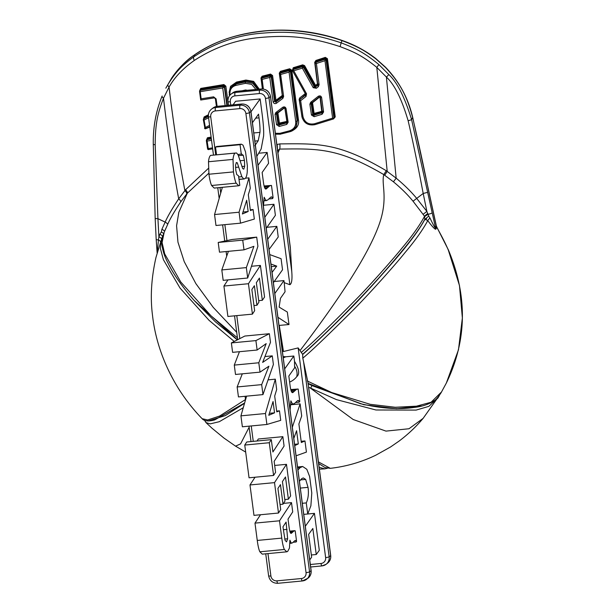 <?xml version="1.0" encoding="UTF-8"?>
<svg xmlns="http://www.w3.org/2000/svg" width="614" height="614" viewBox="0 0 614 614"><rect width="100%" height="100%" fill="white"/><g stroke="black" fill="none" stroke-linecap="round" stroke-linejoin="round"><path stroke-width="0.92" d="M251.003 111.786L260.144 98.946L262.147 114.227C263.398 123.767 263.882 131.005 263.606 135.947L261.15 149.01L256.844 156.37M254.833 145.779L258.187 140.767L259.96 132.371C260.175 129.117 259.868 124.274 259.024 117.85L258.54 114.158L252.438 122.716M258.018 165.289L267.151 152.441L268.579 163.301L262.14 172.473L263.352 181.698C264.104 187.454 265.118 189.818 266.384 188.797L269.845 185.727L271.48 185.451L273.092 197.746L272.501 198.606L271.787 196.879L270.828 197.125L267.627 200.08L265.824 200.44L264.181 197.232L263.414 206.642M265.87 189.066L266.384 188.797L265.378 188.889M264.104 185.973L271.48 185.451M271.058 196.948L271.787 196.879L270.828 197.125M264.173 200.793L266.53 200.571L264.181 200.594M260.904 187.339L259.453 176.256M264.826 217.249L273.951 204.278L275.394 215.322L266.269 228.285M267.712 239.268L276.845 226.359L278.234 236.989L269.047 249.461M269.715 254.564L281.082 258.701L282.532 269.776L273.399 282.663M272.056 272.416L276.714 266.115L270.958 264.028M292.341 427.237L300.108 403.874L301.689 415.985L298.888 423.99L301.32 442.525L304.966 440.944L306.424 452.096L296.086 455.795M294.751 445.618L298.312 443.937L296.585 430.721L293.814 438.442M297.943 469.948L300.2 467.607L302.679 466.502L306.816 469.288L309.625 476.533L311.789 493.011L310.884 505.806L307.737 514.002L306.279 502.92C308.259 498.652 308.842 493.464 308.036 487.347L305.665 479.411L303.301 477.922L301.712 478.636L299.425 481.261M305.319 526.275L314.452 513.35L319.295 550.344L316.248 554.519L312.833 528.485L308.642 534.357L311.628 557.167L309.732 559.937M279.002 325.428L289.002 324.537L287.329 312.05L279.124 307.1L280.452 298.32L285.057 291.765L284.221 282.647L289.869 284.704C291.727 283.783 292.364 279.424 291.773 271.634L290.307 247.281L270.536 96.406C269.4 91.448 266.322 88.961 261.303 88.953L236.774 91.286A2.963 0.706 -95.4 0 1 236.881 91.309M289.002 324.537L277.935 317.3M274.819 293.523L283.952 280.598L284.221 282.647M294.582 366.266L294.528 361.347C299.156 368.976 299.901 374.072 296.754 376.635A13.984 12.679 -153.6 0 0 294.582 366.266A34.077 8.112 -95.4 0 0 294.774 367.563L288.826 376.052L290.031 385.285C290.783 391.041 291.796 393.405 293.062 392.377L296.531 389.314L298.158 389.03L299.77 401.326L299.179 402.185L298.465 400.458L297.506 400.712L294.306 403.659L292.502 404.02L290.859 400.819L290.092 410.221M292.556 392.645L293.062 392.377L292.057 392.476M290.783 389.552L298.158 389.03M297.736 400.528L298.465 400.458L297.506 400.712M290.852 404.373L293.208 404.15L290.859 404.181M284.696 368.868L293.837 356.028L294.528 361.347M287.582 390.926L286.132 379.843M233.09 104.825L235.615 101.272L260.144 98.946M298.312 443.937L294.582 444.298M448.312 250.044A2.111 0.606 -23.8 0 0 448.335 249.814C467.714 295.933 467.047 340.348 446.34 383.067L458.474 349.796L462.365 317.968L459.479 285.579L448.312 250.044C445.756 243.988 441.903 236.398 436.754 227.264L435.994 228.907C435.641 230.204 432.893 227.449 427.751 220.626L425.924 219.582L424.589 219.827L424.796 219.16C421.549 225.737 415.026 235.039 405.24 247.074C392.845 262.255 379.859 277.137 366.259 291.711C342.128 317.308 320.907 338.168 302.602 354.301L298.151 347.908L283.468 351.523L282.302 350.594M300.108 403.874L290.836 404.756M304.966 440.944L301.159 441.305M314.452 513.35L303.761 514.379M289.608 382.061A17.983 17.269 -127.5 0 0 296.754 376.635M293.837 356.028L285.779 356.788L283.254 357.862M283.952 280.598L274.205 281.519M267.151 152.441L259.262 153.193M273.951 204.278L263.744 205.253M276.845 226.359L266.967 227.295M267.351 187.892L264.834 188.13M268.74 186.664L264.411 187.07M272.501 198.606L268.894 198.944M295.418 390.243L291.097 390.657M294.029 391.471L291.512 391.717M299.179 402.185L295.58 402.531M306.279 502.92L302.311 503.296M316.248 554.519L311.344 554.979M208.821 173.194L187.285 193.264L180.623 202.029C174.23 211.646 169.894 219.137 167.614 224.524L164.46 231.639A4.229 1.236 -157.5 0 0 161.904 229.268L161.359 231.992L159.886 234.249A4.229 1.266 -159.3 0 1 162.526 236.528M301.152 352.505C311.229 344.178 330.547 325.451 359.098 296.316C374.241 280.544 393.536 258.571 402.37 247.626C412.408 235.684 419.799 225.238 424.543 216.289L413.03 201.208C407.665 194.638 401.126 188.176 393.421 181.813L383.804 174.599C337.8 147.69 317.668 148.611 279.631 149.072L277.942 152.955M279.27 325.397L283.468 351.523M303.6 361.915L329.142 556.806L330.631 555.662A2.963 0.422 -7.5 0 0 330.708 555.547L308.144 383.428L302.802 358.162L302.648 354.623M439.217 395.769L437.928 398.018L428.841 406.361L416.131 410.091L375.968 409.991L336.48 399.63L308.527 387.188M448.343 249.821L436.308 226.082L435.503 227.825C435.38 228.738 433.553 225.499 430.023 218.108A4.229 1.074 -37.1 0 0 427.751 220.626C422.862 229.774 415.302 240.412 405.063 252.546C393.858 266.507 368.154 295.027 353.472 309.794C328.037 335.19 311.144 351.315 302.802 358.162M307.253 380.979L331.737 392.546L370.25 404.319L395.27 407.266L416.453 406.184L431.082 402.247L441.55 391.939M165.834 88.178L171.697 78.055C179.219 67.41 186.94 59.619 194.853 54.684C216.88 39.987 238.163 33.67 265.893 30.861C291.88 28.574 320.884 32.949 342.159 40.693C358.967 47.048 365.13 50.947 375.653 58.675L385.369 67.317C401.226 84.225 407.305 97.557 412.639 117.481C418.602 143.008 423.913 167.376 428.557 190.57L436.308 226.082A2.111 0.46 -13.2 0 0 436.354 225.937L412.708 117.412C408.187 98.033 399.085 81.263 385.4 67.103L375.638 58.43C365.507 50.67 354.339 44.684 342.136 40.47C294.551 23.309 234.64 27.146 195.014 54.516C185.804 60.801 178.037 68.63 171.728 78.001L167.96 84.479C175.274 72.912 180.217 66.811 193.801 56.81C212.989 44.078 233.919 36.38 256.598 33.709C284.105 30.9 307.153 31.437 341.108 42.819C355.736 48.46 363.849 52.267 378.754 64.455L388.754 74.478C397.174 82.268 404.787 97.311 411.58 119.607L435.503 227.825A4.229 3.776 -156.7 0 0 435.994 228.907M424.788 219.543L426.814 217.709L426.062 219.62M426.814 217.709L428.718 216.097L426.868 211.393L423.115 214.309M430.023 218.108L428.718 216.097M302.664 354.355C312.073 346.227 326.333 332.665 345.444 313.662C358.714 300.499 374.594 283.284 393.075 262.024C408.824 243.873 419.331 229.813 424.589 219.827M345.444 313.662C329.288 329.933 315.028 343.564 302.648 354.547M425.379 218.975A4.229 0.883 17.3 0 0 424.796 219.16L424.543 216.289A4.229 0.568 -35.9 0 1 427.835 213.48M286.477 464.33L290.622 495.935L288.396 499.205L285.487 476.971L282.432 481.576L284.988 501.07L283.016 504.178L280.452 484.623L277.927 488.437L280.698 509.605L278.495 513.035L274.512 482.627L286.477 464.33L274.681 465.45M253.091 209.535L254.334 219.06L240.511 223.166L239.076 212.214L248.939 177.868L250.297 188.214L248.309 194.738L250.389 210.571L253.091 209.535L250.289 209.804M256.706 237.134L257.903 246.283L247.695 278.012L246.337 267.604L253.904 246.337L244.004 249.844L242.73 240.135L256.706 237.134L232.176 239.468L218.208 242.461L219.482 252.177L244.004 249.844M260.413 265.425L264.557 297.03L262.332 300.307L259.415 278.065L256.36 282.67L258.916 302.165L256.944 305.281L254.38 285.717L251.863 289.532L254.633 310.699L252.431 314.13L248.447 283.722L260.413 265.425L251.471 266.276M269.362 333.717L270.49 342.328L262.638 362.421L272.263 355.859L273.391 364.47L262.976 394.595L261.671 384.625L268.917 366.205L260.029 372.138L258.801 362.767L266.184 343.625L257.136 350.026L255.9 340.593L269.362 333.717L244.84 336.042L231.371 342.927L232.606 352.352L257.136 350.026M248.939 177.868L245.446 178.198M282.854 436.669L284.082 446.04L274.143 461.352L275.579 472.327L273.575 475.466L269.285 442.725L271.296 439.647L272.915 451.981L282.854 436.669L258.325 439.002L257.028 441.005M279.47 410.835L280.721 420.36L266.89 424.466L265.455 413.521L275.318 379.168L276.676 389.514L274.688 396.038L276.768 411.871L279.47 410.835L276.668 411.104M272.263 355.859L264.933 356.557M275.318 379.168L268.072 379.859M291.496 502.62L292.717 511.899L288.027 519.106L289.064 526.996C289.708 531.908 290.499 533.988 291.435 533.228L293.976 530.926L295.196 530.826L296.57 541.325L296.14 542.001L295.58 540.489L294.866 540.619L292.517 542.845L291.174 543.006L289.9 540.166L289.463 548.033L287.682 551.418L286.792 551.809L284.374 549.476C283.353 547.274 282.486 543.482 281.78 538.11L279.516 520.795L291.496 502.62L283.522 503.38M210.602 155.396L236.59 152.978L238.14 154.912L242.707 168.62L243.812 169.134L244.694 166.264L244.426 160.331L243.251 155.212L241.287 154.168L240.051 144.704L241.279 144.167L243.014 145.127L245.539 151.942L247.381 165.995L247.242 172.027C246.882 175.558 246.137 177.761 245.001 178.636L243.551 178.804L241.855 176.671L237.265 162.771L236.382 162.518L235.553 165.204L235.776 170.208L236.751 174.529L238.539 175.857L239.782 185.321L238.769 185.75L236.121 183.164C235.024 180.708 234.141 176.955 233.481 171.905L233.021 159.41C233.366 155.994 234.064 153.884 235.124 153.07L210.602 155.396C209.543 156.209 208.837 158.32 208.499 161.743L208.952 174.23C209.62 179.288 210.495 183.041 211.592 185.497L214.248 188.084L238.769 185.75M239.015 179.457L244.257 178.958L238.984 179.242M236.075 162.887L237.265 162.771L236.382 162.518M241.786 154.03L237.91 154.49M246.682 200.225L242.384 213.979L248.163 211.515L246.682 200.225M273.061 401.525L268.771 415.279L274.542 412.823L273.061 401.525M289.854 531.317L295.196 530.826M289.938 543.344L291.796 543.167L289.946 543.121M286.086 522.061L282.962 526.858L285.026 540.228L286.538 541.886L287.644 538.785L286.086 522.061M248.163 211.515L242.998 212.007M216.512 154.613L215.522 147.03L216.757 146.5L241.279 144.167M278.495 513.035L253.973 515.361L249.99 484.96L255.04 477.231M240.511 223.166L215.982 225.492L214.547 214.547L222.368 187.308M247.695 278.012L223.174 280.345L221.807 269.937L228.431 251.326M252.431 314.13L227.901 316.463L223.918 286.055L227.955 279.892M260.029 372.138L235.507 374.463L234.279 365.1L239.445 351.707M262.976 394.595L238.447 396.92L237.142 386.958L242.315 373.819M273.575 475.466L249.046 477.799L244.756 445.058L246.774 441.98L271.296 439.647M266.89 424.466L242.361 426.791L240.934 415.847L246.582 396.153M286.792 551.809L262.262 554.143L259.852 551.802C258.824 549.599 257.964 545.815 257.258 540.443L254.987 523.12L260.513 514.739M274.542 412.823L269.385 413.306M240.051 144.704L215.522 147.03M274.512 482.627L249.99 484.96M283.016 504.178L280.03 504.462M288.396 499.205L284.789 499.55M239.076 212.214L214.547 214.547M242.73 240.135L218.208 242.461M246.337 267.604L221.807 269.937M248.447 283.722L223.918 286.055M256.944 305.281L253.958 305.557M262.332 300.307L258.717 300.645M255.9 340.593L231.371 342.927M258.801 362.767L234.279 365.1M261.671 384.625L237.142 386.958M269.285 442.725L244.756 445.058M265.455 413.521L240.934 415.847M279.516 520.795L254.987 523.12M296.14 542.001L293.139 542.285M293.162 531.617L290.031 531.916M292.141 532.545L290.345 532.714M234.249 341.453L209.021 320.293L180.048 288.073L163.378 259.661L160.377 248.394L161.912 238.071L155.971 257.45C151.305 278.157 150.161 297.483 152.518 315.419C154.997 337.746 162.764 362.997 178.045 387.81C184.968 398.954 192.996 409.246 202.121 418.702L207.686 419.976L219.574 416.077L245.508 399.53M161.912 238.071L162.549 236.467L161.912 238.071M243.259 407.742L219.305 421.695L210.257 423.86L205.982 422.585M193.141 299.317L194.016 300.323C181.89 286.331 173.148 273.775 167.799 262.646C164.007 255.447 162.042 248.67 161.912 242.315C161.789 239.928 162.541 236.597 164.168 232.33L162.088 242.545L164.682 253.897L180.762 281.987L210.917 315.734L237.426 337.823M202.121 418.702C204.255 421.158 208.399 421.572 214.547 419.961L244.625 402.976M214.647 419.93L244.595 403.076M244.525 403.321L225.376 415.578L208.315 420.92M319.387 469.173L324.798 468.866L319.142 467.285M318.436 461.905L330.294 468.336C346.235 466.517 361.416 462.135 375.822 455.189L390.565 446.969L399.108 441.059C407.972 434.428 415.977 426.86 423.138 418.349L408.985 428.749L385.983 431.112L353.196 419.515L310.584 388.248A2.963 0.468 -63.2 0 0 311.889 385.577L308.159 383.658M319.457 464.192L318.651 463.555M421.856 406L396.514 408.671L363.757 404.703L311.889 385.577M360.357 403.682L308.144 383.428M308.121 383.389L360.456 403.705M208.399 168.382L185.551 189.772L178.689 198.836C172.081 208.775 167.568 216.535 165.158 222.099L157.928 218.676L155.181 144.743C155.273 121.879 158.228 111.963 163.493 98.232L169.05 87.119C174.376 77.487 182.788 68.599 194.3 60.456C213.258 48.045 233.957 40.509 256.406 37.861C283.63 35.075 306.47 35.604 340.026 46.61C354.362 52.021 362.314 55.667 376.804 67.379L386.398 77.057C394.51 84.563 401.756 99.115 408.126 120.712C412.7 140.399 417.727 164.652 423.199 193.471L426.868 211.393L416.545 198.215C410.927 191.438 404.135 184.76 396.168 178.183L386.252 170.707C338.798 142.648 318.489 143.492 279.777 143.906L276.845 144.559M427.651 192.335L423.199 193.471L413.03 201.208M200.97 99.982L214.539 97.849M228.446 105.263L225.86 86.167L223.895 84.563L200.763 88.401L199.757 90.465M211.116 137.106L207.471 137.728L206.496 139.908M206.028 128.572L209.804 127.044M208.415 114.764L204.132 116.921L203.51 118.932M259.262 89.153L253.628 81.378L245.915 80.058L236.551 82.069L230.565 86.313L229.106 92.422M290.906 131.388C296.861 128.771 299.379 124.918 298.45 119.83L291.75 70.18L289.693 68.768L280.452 71.331L279.286 73.135L282.294 95.462L275.962 100.259L272.578 75.537L270.536 74.079L262.124 76.228L260.988 77.978L262.378 88.923M333.509 118.909L335.236 116.898L327.416 58.675L325.313 57.371L315.918 60.448L314.69 62.367L317.446 83.911L315.588 85.407L304.59 65.621L302.687 64.854L293.239 67.732L292.402 70.441M305.25 93.612L299.739 97.925L299.133 99.445L302.272 118.18M287.49 121.257L279.408 123.084L277.904 112.922L284.766 107.688L286.961 122.071L286.738 124.427L288.143 122.247L286.086 108.678C285.472 106.966 284.366 106.498 282.77 107.273L275.778 112.592L275.041 114.427L276.561 124.696L279.201 126.453L286.738 124.427M322.726 111.119L314.115 113.398L312.534 102.699L319.978 96.797L322.089 114.258L323.57 111.971L321.621 97.595C321.076 95.891 319.948 95.469 318.244 96.321L310.661 102.315L309.878 104.242L311.467 115.048L314.138 116.698L322.089 114.258M279.777 143.906A4.229 0.952 -94.6 0 1 279.631 149.072L277.305 150.791M277.459 149.256L277.183 144.643M167.614 224.524A4.229 1.182 -154.7 0 0 165.158 222.099L161.904 229.268M163.723 233.45L161.359 231.992M194.016 300.323L237.426 339.834M194.346 300.691L215.43 321.859L237.395 339.849M237.311 339.887L215.43 321.859M162.925 235.814L162.556 236.459M159.886 234.249L158.903 236.851A4.229 1.282 -160.3 0 1 161.589 238.953M160.546 241.855A4.229 1.573 -161.6 0 0 158.458 239.928L158.903 236.851L157.928 218.676A4.229 0.484 -2 0 1 155.165 218.323L156.179 239.299A4.229 0.875 -3.5 0 0 158.458 239.928L157.238 252.531M155.165 218.315L153.285 144.259C153.016 126.975 155.971 110.904 162.134 96.053A4.229 1.712 22.9 0 1 162.157 96.007L162.134 96.053A4.229 1.712 22.9 0 0 163.493 98.232C167.538 132.463 172.603 165.995 178.689 198.836A4.229 1.65 -145 0 1 180.623 202.029M200.763 88.401A0.844 0.43 -98.2 0 1 200.617 89.306L200.103 90.089M223.895 84.563L223.826 85.476L200.617 89.306L200.08 90.388L223.273 86.513L222.721 87.971L225.123 105.577M225.86 86.167L224.716 86.397L223.826 85.476L223.35 86.428A0.806 0.729 26.4 0 1 224.379 87.081L226.865 105.416M227.295 105.378L224.716 86.397L222.721 87.971L200.225 91.693L200.08 90.388L199.558 91.187L200.08 90.388M207.471 137.728A0.844 0.391 -99.5 0 1 207.378 138.695L206.872 139.462M211.239 138.043L207.378 138.695L206.895 139.677L211.354 138.91M204.132 116.921A0.844 0.43 -116.6 0 1 204.216 117.788L203.871 118.517M208.376 115.701L204.216 117.788L203.687 118.847L208.415 116.46M217.126 106.337L216.105 98.885L213.618 96.843L201.154 98.816L200.694 100.005L199.535 91.309M216.42 106.445L215.376 98.8L216.105 98.885M215.376 98.8L214.37 97.841A1.266 0.583 -99.7 0 1 213.618 96.843M212.528 147.836L208.261 148.573L207.125 141.074L206.365 140.476L206.895 139.677L206.342 140.583L206.941 139.002M211.538 140.322L207.125 141.074L206.895 139.677M205.038 128.756A0.806 0.775 114.5 0 0 205.606 128.748L204.055 120.029L208.583 117.758M209.581 125.379L205.137 127.612M306.547 93.804L293.73 70.756L302.341 68.139L313.247 87.725L316.371 88.27L318.305 86.72L319.111 84.74L316.41 63.488L324.959 60.694L332.611 118.141L314.491 123.759C308.504 124.842 304.667 122.447 302.978 116.591L300.637 100.673L306.01 96.475L306.547 93.804L305.542 94.195L305.311 95.277L305.58 94.103L292.494 70.694A0.806 0.76 -37.2 0 1 292.947 69.597L302.395 66.726L302.341 68.139L303.316 67.11L314.368 86.973L315.611 87.104L316.371 88.27M263.383 89.022L262.155 79.39L269.761 77.448L273.107 101.817C273.714 103.536 274.803 104.027 276.392 103.275L282.854 98.386L283.622 96.49L280.644 74.447L289.056 72.122L295.702 121.426C296.101 126.062 294.052 129.186 289.555 130.805L279.884 133.338L275.371 133.284M230.058 95.047L229.981 94.518C229.621 89.721 231.616 86.674 235.983 85.369L245.431 83.335L251.648 84.364L255.946 89.467M247.189 90.296L245.638 89.982L241.893 90.803M201.154 98.816L200.225 91.693L199.527 91.271L200.179 89.606M292.479 69.896L292.494 70.702L293.73 70.756L292.947 69.597L293.408 68.599L292.479 69.896A0.806 0.729 26.4 0 1 292.947 69.535M302.687 64.854L302.894 65.713L293.408 68.599L293.239 67.732M304.59 65.621L303.823 66.082L302.894 65.713L302.395 66.726L303.316 67.11L303.823 66.082L314.867 85.922L313.247 87.725M318.244 83.98L317.446 83.911L317.968 84.671L316.072 86.19L315.588 85.407L314.867 85.922L316.072 86.19L315.611 87.104L317.914 84.663L319.111 84.74M314.69 62.367L315.358 62.321M315.918 60.448L316.156 61.3L315.489 62.382M325.313 57.371L325.589 58.207L316.156 61.3L315.688 62.321L325.075 59.251L326.095 59.903L333.916 118.118L332.611 118.141L333.387 118.962L314.944 124.665L314.491 123.759M327.416 58.675L325.589 58.207L324.959 60.694L326.625 58.829L334.407 117.151L335.236 116.898M333.77 118.18L334.407 117.151L333.947 118.088A0.806 0.729 26.4 0 1 333.886 118.517L334.315 117.665M299.133 99.445L299.755 99.43M299.739 97.925L300.192 98.731L299.862 99.537M305.734 94.402L299.762 99.614L305.311 95.277L306.01 96.475M305.642 94.587L305.311 95.277M301.888 116.407L299.463 100.189A0.806 0.783 1.9 0 0 299.471 100.328L300.637 100.673L299.762 99.614A0.806 0.783 1.9 0 0 299.463 100.189L299.555 99.829A0.806 0.729 26.4 0 1 299.77 99.583M333.947 118.088L333.916 118.118A0.806 0.783 72.5 0 1 333.387 118.962L333.886 118.517M316.41 63.488L315.688 62.321A0.806 0.76 -40.4 0 0 315.151 63.15L316.41 63.488M317.538 85.561L318.305 86.72M261.15 78.953L261.15 78.853A0.806 0.76 -0.2 0 0 261.15 78.945L262.155 79.39L261.694 78.124L270.122 75.975L269.761 77.448L271.181 76.581L274.588 101.417L275.824 102.039L276.392 103.275M261.18 78.623A0.806 0.729 26.4 0 1 261.242 78.454L261.15 78.853A0.806 0.76 -0.2 0 1 261.694 78.124L262.186 77.126L261.595 78.047M262.124 76.228L262.186 77.126L270.628 74.969L270.536 74.079M260.988 77.978L261.48 77.97M272.578 75.537L271.595 75.745L270.628 74.969L270.152 75.936A0.806 0.729 26.4 0 1 271.181 76.581L271.595 75.745L274.988 100.558L274.588 101.417L273.107 101.817M282.977 95.569L282.294 95.462L282.701 96.268L276.308 101.103L275.962 100.259L274.988 100.558L276.308 101.103L275.824 102.039L282.256 97.165L282.593 96.352L283.622 96.49M279.286 73.135L279.838 73.112M280.452 71.331L279.961 73.189M289.693 68.768L289.846 69.643L280.575 72.214L280.099 73.212L289.347 70.641L289.056 72.122L290.384 71.285L297.099 120.989L296.232 126.676L290.077 131.68L289.555 130.805M291.75 70.18L290.829 70.372L289.846 69.643L289.347 70.641A0.806 0.698 36.3 0 1 290.338 71.316M298.45 119.83L297.529 120.121L290.829 70.372L290.384 71.285A0.806 0.729 26.4 0 0 289.355 70.625M280.521 134.113L290.077 131.68C292.87 130.882 294.92 129.216 296.232 126.676L297.529 120.121L297.099 120.989L295.702 121.426M280.644 74.447L280.099 73.212A0.806 0.76 -13.7 0 0 279.547 74.041L280.644 74.447M282.494 96.866L279.631 73.534A0.806 0.729 26.4 0 1 280.107 73.166M282.256 97.165L282.854 98.386M270.152 75.936L270.122 75.975A0.806 0.668 41.5 0 1 271.104 76.65M320.424 97.472L321.621 97.595M310.661 102.315L311.528 103.052L319.08 97.081L318.244 96.321M322.358 111.871L314.299 114.35L313.823 115.271L321.744 112.846L322.388 111.817L323.57 111.971M321.744 112.846L322.388 111.817M311.935 102.239L312.534 102.699L311.666 102.937L313.247 113.69L314.299 114.35L314.115 113.398L311.467 115.048M311.651 102.96L311.198 103.866L312.787 114.641L313.823 115.271L314.138 116.698M311.198 103.866L311.551 103.014L311.198 103.866L309.878 104.242M285.057 108.501L286.086 108.678M287.076 122.032L279.493 124.074L279.032 124.972L286.531 122.961L287.114 122.04L285.026 108.571L283.752 107.995L276.784 113.291L283.752 107.987L282.77 107.273M287.03 122.531L287.091 122.117L288.143 122.247M286.531 122.961L287.114 122.04M277.198 112.508L277.904 112.922L276.922 113.191L278.434 123.406L279.493 124.074L279.408 123.084L276.561 124.696M276.922 113.191L276.515 114.004L278.035 124.251L279.032 124.972L279.201 126.453M276.515 114.004L276.83 113.229L276.515 114.004L275.041 114.427M276.607 113.513L275.778 112.592M258.195 89.253L252.968 82.169L245.922 80.964L236.52 82.982L230.549 87.679M245.915 80.058L245.423 81.969L252.707 83.22L257.588 89.306M229.39 95.899L230.096 88.6L236.022 83.995L245.423 81.969A1.266 0.43 77.4 0 0 245.431 83.335M245.792 90.427A1.266 0.43 -102.5 0 1 245.638 89.982M223.35 86.428L223.273 86.513A0.806 0.576 51.3 0 1 224.164 87.226M208.691 149.471L208.261 148.573L207.624 148.857A0.806 0.783 84.1 0 0 208.53 149.578L212.659 148.849M203.687 118.847L203.349 119.569L203.687 118.847L204.055 120.029L203.326 119.653L203.948 118.049M209.758 126.691L204.999 128.74A0.806 0.775 114.5 0 1 204.562 128.08M276.714 266.115L271.296 266.629M259.024 117.85L255.677 118.172M259.96 132.371L253.782 132.962M258.187 140.767L254.841 141.082M298.151 347.908L325.627 557.581A5.495 5.28 52.5 0 1 321.022 563.475L310.331 564.496M230.734 105.048L230.304 101.778A5.495 5.28 52.5 0 1 234.909 95.884L259.438 93.551A5.495 5.28 52.5 0 1 265.455 98.44L289.869 284.704M269.845 185.727L264.181 186.265M296.531 389.314L290.859 389.852M300.2 467.607L297.667 467.853M308.036 487.347L300.315 488.084M305.665 479.411L300.392 479.91M185.551 189.772A4.229 1.796 -140.5 0 1 187.285 193.264L178.812 212.36L176.586 225.737L177.953 242.139L184.223 261.625L195.858 283.599L213.235 307.384L236.697 332.297M386.252 170.707L383.804 174.599C381.24 183.686 387.611 196.35 380.803 219.382C371.785 249.921 339.603 298.688 300.261 350.279M290.476 249.23L270.459 96.521A2.963 0.422 -7.5 0 0 270.536 96.406M325.627 557.581A2.963 0.422 172.5 0 0 329.142 556.806A8.458 8.12 52.5 0 1 326.118 564.289L327.607 563.138A8.458 8.12 -127.5 0 0 330.631 555.662L308.596 387.503M308.19 384.387L308.044 383.297M228.093 101.548A2.963 0.422 -7.5 0 0 228.024 101.663C227.717 98.547 228.746 96.014 231.117 94.065A8.458 8.12 52.5 0 1 235.185 92.476L236.674 91.332L261.203 88.999A8.458 8.12 -127.5 0 1 270.459 96.521L268.97 97.664L291.773 271.634M234.909 95.884A2.963 0.706 84.6 0 1 235.185 92.476L259.707 90.143A8.458 8.12 52.5 0 1 268.97 97.664A2.963 0.422 172.5 0 1 265.455 98.44M310.661 566.998L321.951 565.924L326.118 564.289A8.458 8.12 52.5 0 1 322.051 565.878A2.963 0.706 -95.4 0 1 321.951 565.924A2.963 0.706 -95.4 0 1 321.022 563.475M215.691 154.69L210.725 116.829A5.495 5.28 52.5 0 1 215.337 110.927L239.859 108.601A5.495 5.28 52.5 0 1 245.884 113.483L306.048 572.632A2.963 0.422 172.5 0 0 309.563 571.857L311.06 570.705A2.963 0.422 -7.5 0 0 311.129 570.598C311.436 573.706 310.408 576.239 308.036 578.188A8.458 8.12 -127.5 0 0 311.06 570.705L250.888 111.564A8.458 8.12 -127.5 0 0 241.624 104.05L240.135 105.194A8.458 8.12 52.5 0 1 249.399 112.715L309.563 571.857A8.458 8.12 52.5 0 1 302.479 580.928A2.963 0.706 -95.4 0 1 302.38 580.967A2.963 0.706 -95.4 0 1 301.443 578.526L276.922 580.852A5.495 5.28 52.5 0 1 270.897 575.97L267.965 553.598M277.95 583.254A2.963 0.706 -95.4 0 1 277.85 583.3A2.963 0.706 -95.4 0 1 276.922 580.852M268.686 575.74A2.963 0.422 -7.5 0 0 268.617 575.848A2.963 0.422 -7.5 0 0 270.897 575.97M306.048 572.632A5.495 5.28 52.5 0 1 301.443 578.526M253.26 441.366L251.241 425.947M239.798 338.621L236.781 315.619M226.95 240.588L224.862 224.647M220.718 193.065L219.996 187.539M287.045 529.375L283.338 529.729M287.644 538.785L284.743 539.061M243.251 155.212L238.501 155.664M244.426 160.331L240.274 160.722M244.694 166.264L241.893 166.532M233.021 159.41L208.499 161.743M233.481 171.905L208.952 174.23M236.121 183.164L211.592 185.497M238.723 167.108L235.53 167.415M241.855 176.671L238.685 176.97M281.78 538.11L257.258 540.443M284.374 549.476L259.852 551.802M208.522 116.599A2.963 0.422 -7.5 0 0 208.445 116.706C208.138 113.598 209.167 111.065 211.538 109.115A8.458 8.12 52.5 0 1 215.606 107.519L240.135 105.194A2.963 0.706 84.6 0 0 239.859 108.601M311.129 570.598L250.957 111.456A2.963 0.422 -7.5 0 1 250.888 111.564L249.399 112.715A2.963 0.422 172.5 0 1 245.884 113.483M215.337 110.927A2.963 0.706 84.6 0 1 215.606 107.519L217.103 106.375A8.458 8.12 -127.5 0 0 213.035 107.972L211.538 109.115M250.957 111.456C249.829 106.491 246.751 104.012 241.724 104.004A2.963 0.706 -95.4 0 0 241.624 104.05L217.103 106.375A2.963 0.706 -95.4 0 1 217.202 106.337A2.963 0.706 -95.4 0 1 217.31 106.36M261.303 88.953A2.963 0.706 -95.4 0 0 261.203 88.999L259.707 90.143A2.963 0.706 84.6 0 0 259.438 93.551M213.449 154.897L208.445 116.706A2.963 0.422 -7.5 0 0 210.725 116.829M236.674 91.332A2.963 0.706 -95.4 0 1 236.774 91.286L232.606 92.921A8.458 8.12 -127.5 0 1 236.674 91.332M228.492 105.263L228.024 101.663A2.963 0.422 -7.5 0 0 230.304 101.778M245.677 452.096L235.561 446.148L240.573 443.884L249.138 427.229M412.7 117.412L411.58 119.607A4.229 0.391 166.7 0 1 408.126 120.712M342.128 40.47L341.108 42.819A4.229 0.43 109.5 0 1 340.026 46.61M388.754 74.478A4.229 0.668 139.2 0 1 386.398 77.057L396.168 178.183L393.421 181.813M432.064 212.904A4.229 0.714 167.3 0 1 428.188 214.309A4.229 0.683 -28.2 0 0 424.742 216.642M426.477 218.008L425.924 219.582M378.754 64.455A4.229 0.76 130.9 0 1 376.804 67.379L387.204 171.375L384.725 175.243M167.96 84.479A4.229 2.003 30.7 0 0 169.05 87.119C173.271 122.47 178.551 156.961 184.891 190.593A4.229 1.781 -140.9 0 1 186.641 194.055M195.014 54.516A2.111 1.09 -124.4 0 0 194.853 54.684L193.801 56.81A4.229 2.149 55.5 0 0 194.3 60.456M153.285 144.267A4.229 0.614 -0.9 0 0 155.181 144.743M292.417 70.288A0.806 0.729 26.4 0 1 292.479 69.904M299.509 99.952A0.806 0.729 26.4 0 1 299.555 99.829L299.954 99.031M314.982 124.588L314.944 124.665C308.082 125.824 303.723 123.092 301.858 116.483L302.978 116.591M315.151 63.027A0.806 0.729 26.4 0 1 315.688 62.252M261.679 77.564L261.242 78.454A0.806 0.729 26.4 0 1 261.71 78.093M275.486 134.197L280.437 134.205L279.884 133.338M279.562 73.772A0.806 0.729 26.4 0 1 279.631 73.534L280.053 72.682M236.551 82.069L236.022 83.995A1.266 0.476 78.2 0 0 235.983 85.369M230.603 87.572L229.191 94.433L229.981 94.518M285.832 356.803L283.077 356.55M297.552 466.985L302.679 466.502M423.138 418.349L439.517 395.209M446.34 383.067L441.121 392.684C438.166 397.181 435.971 399.783 434.528 400.497C429.002 404.273 422.156 406.591 413.997 407.45C398.946 409.738 381.079 408.487 360.41 403.69M436.815 227.096L436.354 225.944M330.708 555.547C331.015 558.663 329.979 561.196 327.607 563.138M308.036 578.188L302.38 580.967L277.85 583.3C272.831 583.292 269.746 580.813 268.617 575.848L265.732 553.813M289.8 531.125L294.567 530.673M251.019 441.573L249 426.162M245.546 399.783L245.086 396.291M237.672 339.703L234.54 315.826M226.719 256.138L226.113 251.548M224.739 241.056L222.621 224.862M219.16 198.483L217.755 187.746M241.724 104.004L217.202 106.337L213.035 107.972M231.117 94.065L232.606 92.921M235.561 446.148L223.91 438.02L211.999 428.211L205.974 422.585L204.531 420.26M324.798 468.866L327.462 468.236M318.643 463.501L324.998 467.53L330.294 468.344M165.826 228.446L164.92 230.542M156.179 239.299L157.13 252.914M214.37 97.841L200.747 100.013M317.799 85.216L315.128 63.112L315.604 61.83M261.157 78.96L262.424 88.93M322.289 112.339L320.393 97.534L319.073 97.081L311.298 103.336M207.593 148.887L208.484 149.578M207.578 148.834L206.35 140.621M204.999 128.74L203.334 119.684"/></g></svg>
